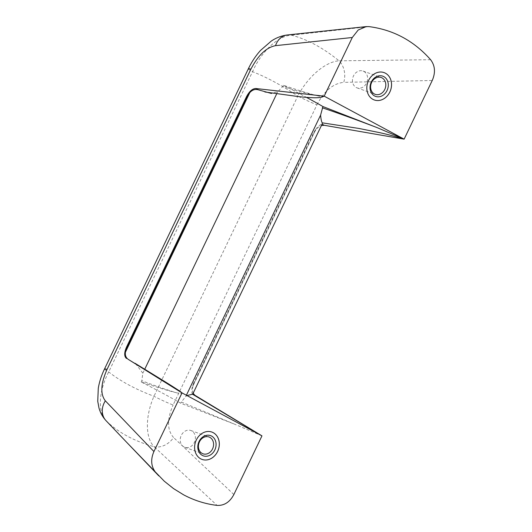 <?xml version="1.0" encoding="UTF-8"?>
<svg xmlns="http://www.w3.org/2000/svg" width="532" height="532" viewBox="0 0 532 532"><rect width="100%" height="100%" fill="white"/><g stroke="black" fill="none" stroke-linecap="round" stroke-linejoin="round"><path stroke-width="0.4" stroke-dasharray="2.66 2" d="M202.067 459.415L202.087 459.422A14.53 12.056 -70.4 0 1 202.067 459.415A14.53 12.056 -70.4 0 1 200.684 458.803A14.53 12.056 -70.4 0 1 195.916 440.829A14.53 12.056 -70.4 0 1 211.822 432.044A14.53 12.056 -70.4 0 1 211.836 432.051L211.842 432.051M363.888 71.428A8.931 7.415 -70.4 0 1 366.821 82.473A8.931 7.415 -70.4 0 1 357.045 87.873A8.931 7.415 -70.4 0 1 356.187 87.494A8.931 7.415 -70.4 0 1 353.261 76.455A8.931 7.415 -70.4 0 1 363.037 71.049A8.931 7.415 -70.4 0 1 363.888 71.428M183.972 446.947A8.931 7.415 -70.4 0 1 181.04 435.901A8.931 7.415 -70.4 0 1 190.815 430.501A8.931 7.415 -70.4 0 1 191.666 430.88A8.931 7.415 -70.4 0 1 194.599 441.926A8.931 7.415 -70.4 0 1 184.823 447.326A8.931 7.415 -70.4 0 1 183.972 446.947M374.289 99.963L374.309 99.969A14.53 12.056 -70.4 0 1 374.289 99.963A14.53 12.056 -70.4 0 1 372.905 99.351A14.53 12.056 -70.4 0 1 368.137 81.383A14.53 12.056 -70.4 0 1 384.044 72.591A14.53 12.056 -70.4 0 1 384.051 72.598L384.064 72.598M141.199 381.989L141.798 380.739C155.504 385.919 166.915 389.889 176.039 392.636C169.701 391.193 158.09 387.642 141.199 381.989A105.063 7.342 25.6 0 1 180.774 403.263L235.044 424.37L181.372 402.012L185.854 396.333L186.991 395.542M176.039 392.636C180.002 393.66 181.937 393.72 181.864 392.816L181.924 392.835M261.963 435.861L235.044 424.37M324.021 96.106C324.094 97.01 322.153 96.95 318.196 95.926C308.7 93.965 296.889 90.832 282.765 86.523L277.591 91.963L269.418 93.173M318.196 95.926C311.865 94.483 300.248 90.932 283.363 85.273A105.063 7.342 25.6 0 1 306.452 97.356M135.613 363.635L142.842 373.205L141.798 380.739M180.774 403.263L181.372 402.012M282.765 86.523L283.363 85.273M192.697 394.185L192.478 393.959C191.799 393.427 191.64 391.419 192.005 387.934L316.341 128.431C318.914 125.771 320.743 124.295 321.82 124.003L322.345 123.577M193.129 393.281C191.972 390.574 192.265 387.296 194 383.446L314.006 132.973C315.928 129.19 318.389 126.722 321.401 125.552M430.607 59.704L339.05 60.828A18.161 13.686 -91.4 0 1 343.758 82.354L432.23 80.492M248.364 68.748A18.161 1.27 -154.4 0 0 252.534 71.72C261.219 51.684 277.917 35.937 291.31 35.159C307.037 39.202 322.951 47.754 339.05 60.828C325.597 61.579 307.775 76.721 297.814 96.073A18.161 1.27 -154.4 0 0 316.952 104.777L173.113 404.992A18.161 1.27 -154.4 0 1 153.974 396.287C135.487 389.284 120.392 381.171 108.694 371.935A18.161 1.27 -154.4 0 1 104.525 368.962M127.168 442.83L106.413 421.058C97.575 412.373 98.52 391.259 108.694 371.935L252.534 71.72C266.146 76.954 281.242 85.073 297.814 96.073L153.974 396.287C145.083 416.297 145.263 438.016 154.16 446.734A18.161 14.304 133.6 0 0 173.585 437.53C167.075 430.149 166.915 419.302 173.113 404.992M287.426 34.959A18.161 14.869 -96.2 0 1 291.31 35.159L369.082 26.627M106.068 420.706A18.161 15.495 136.5 0 0 106.413 421.058C118.51 432.682 134.43 441.241 154.16 446.734L217.069 505.4M194 383.446L193.555 383.213L313.567 132.734L316.341 128.431M193.555 383.213L192.005 387.934M142.842 373.205L144.757 369.208M276.713 93.805L277.591 91.963M185.854 396.333L186.393 395.223M233.861 494.521L173.585 437.53M316.952 104.777C324.254 90.892 333.192 83.418 343.758 82.354M314.006 132.973L313.567 132.734M357.045 87.873L375.213 94.35M363.037 71.049L381.211 77.526M184.823 447.326L202.998 453.803M190.815 430.501L208.99 436.978"/><path stroke-width="0.8" d="M200.704 458.81A14.53 12.056 -70.4 0 1 195.936 440.835A14.53 12.056 -70.4 0 1 211.842 432.051A14.53 12.056 -70.4 0 1 218.326 449.786A14.53 12.056 -70.4 0 1 202.087 459.422A14.53 12.056 -70.4 0 1 200.704 458.81M211.836 432.051A14.53 12.056 -70.4 0 1 213.212 432.662A14.53 12.056 -70.4 0 1 217.98 450.624A14.53 12.056 -70.4 0 1 202.08 459.422M382.062 77.905A8.931 7.415 -70.4 0 1 384.995 88.95A8.931 7.415 -70.4 0 1 375.213 94.35A8.931 7.415 -70.4 0 1 374.362 93.971A8.931 7.415 -70.4 0 1 371.429 82.925A8.931 7.415 -70.4 0 1 381.211 77.526A8.931 7.415 -70.4 0 1 382.062 77.905M383.798 76.615A10.746 8.918 -70.4 0 1 383.678 94.782A10.746 8.918 -70.4 0 1 370.026 87.441A10.746 8.918 -70.4 0 1 383.798 76.615M384.051 72.598A14.53 12.056 -70.4 0 1 385.427 73.21A14.53 12.056 -70.4 0 1 390.202 91.171A14.53 12.056 -70.4 0 1 374.302 99.969A14.53 12.056 -70.4 0 1 372.925 99.358A14.53 12.056 -70.4 0 1 368.157 81.389A14.53 12.056 -70.4 0 1 384.064 72.598A14.53 12.056 -70.4 0 1 390.548 90.334A14.53 12.056 -70.4 0 1 374.309 99.969M352.29 37.506L358.189 30.011L366.222 26.6L369.082 26.627C393.348 29.799 413.856 40.824 430.607 59.704C435.116 65.689 435.655 72.618 432.23 80.492L404.127 139.151L324.188 96.166L352.29 37.506L275.523 45.659A18.161 14.869 -96.2 0 1 287.426 34.959L287.426 34.959C281.667 35.684 276.294 37.712 271.313 41.05L260.554 50.394C255.706 55.794 251.643 61.911 248.364 68.748A18.161 1.27 -154.4 0 1 250.858 69.24C258.08 55.308 266.299 47.448 275.523 45.659M271.52 93.486L258.166 89.775C255.021 88.944 252.228 89.901 249.781 92.641L246.948 96.91L126.942 347.389L125.452 352.144C124.947 355.549 126.071 358.076 128.824 359.732L181.864 392.816L261.963 435.861L233.861 494.521C229.864 502.108 224.265 505.739 217.069 505.4C205.279 503.97 194.08 500.419 183.48 494.753L173.532 488.595L164.295 481.214L127.168 442.83L158.822 475.907M264.883 91.976L299.922 96.784C310.974 97.795 320.902 98.613 323.828 96.126L324.188 96.166M306.452 97.356A105.063 7.342 25.6 0 1 322.931 106.553L377.208 127.66L404.127 139.151M186.991 395.542L192.697 394.185L322.345 123.577L322.299 122.845C321.528 121.921 320.962 119.334 320.603 115.092L322.931 106.553M128.824 359.732L179.849 391.193C183.573 393.919 181.279 392.43 181.997 393.082M403.934 139.078L403.708 139.078C395.209 136.431 387.123 134.27 379.436 132.601L358.781 128.425L322.299 122.845M322.332 107.803C338.817 113.376 357.112 119.993 377.208 127.66M192.338 394.106L261.771 435.788M321.401 125.552L324.174 125.273L403.708 139.078M261.618 435.648L194.838 395.229L193.129 393.281M126.47 358.462C124.122 356.427 124.136 352.656 126.496 347.15L246.509 96.671C249.342 91.324 252.447 88.605 255.806 88.505L323.828 96.126M181.738 392.696C180.561 391.426 172.714 386.518 163.783 380.939L134.922 363.23M105.349 400.835A18.161 15.495 136.5 0 0 106.068 420.706C102.656 417.022 100.289 412.766 98.972 407.944L97.742 401.294L98.287 388.254C99.378 381.79 101.459 375.359 104.525 368.962A18.161 1.27 -154.4 0 1 107.025 369.454C100.734 383.718 100.176 394.179 105.349 400.835L153.921 451.535L182.024 392.875M153.921 451.535C150.496 459.402 151.035 466.331 155.544 472.316M211.576 436.06A10.746 8.918 -70.4 0 1 211.457 454.235A10.746 8.918 -70.4 0 1 197.804 446.893A10.746 8.918 -70.4 0 1 211.576 436.06M209.841 437.357A8.931 7.415 -70.4 0 1 212.773 448.403A8.931 7.415 -70.4 0 1 202.998 453.803A8.931 7.415 -70.4 0 1 202.14 453.424A8.931 7.415 -70.4 0 1 199.214 442.378A8.931 7.415 -70.4 0 1 208.99 436.978A8.931 7.415 -70.4 0 1 209.841 437.357M144.757 369.208L276.713 93.805M186.393 395.223L320.603 115.092M125.452 352.144L249.781 92.641M126.942 347.389L126.496 347.15M107.025 369.454L250.858 69.24M194.838 395.229L192.737 394.099M258.166 89.775L255.806 88.505M324.174 125.273L322.079 124.142M246.948 96.91L246.509 96.671M366.222 26.6L287.426 34.959M106.068 420.706L127.168 442.83M104.525 368.962L248.364 68.748"/></g></svg>
